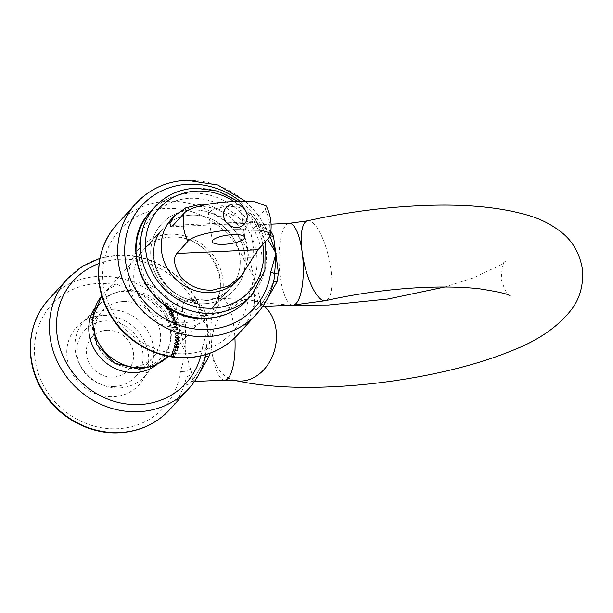 <?xml version="1.0" encoding="UTF-8"?>
<svg xmlns="http://www.w3.org/2000/svg" width="613" height="613" viewBox="0 0 613 613"><rect width="100%" height="100%" fill="white"/><g stroke="black" fill="none" stroke-linecap="round" stroke-linejoin="round"><path stroke-width="0.46" stroke-dasharray="3.06 2.3" d="M198.275 375.355L194.712 379.807L192.497 381.585L192.191 375.171L185.877 352.529L180.475 371.417A5.732 1.931 -172.6 0 0 185.877 371.593L186.13 378.367C184.298 392.596 193.999 381.853 205.056 357.548L206.412 349.004A5.732 1.931 -172.6 0 0 202.482 347.211L207.884 328.323L210.182 348.023L209.876 353.28M270.226 235.384A5.732 3.939 -14 0 1 269.375 234.526A5.732 1.065 158.1 0 0 265.758 235.116A76.104 69.752 42.3 0 0 240.373 201.432M269.375 234.526L265.988 227.898C249.79 214.496 240.212 225.239 247.062 248.717L254.096 277.49L253.575 248.878L250.717 231.821L256.954 224.802L270.172 230.618A5.732 3.985 -46.5 0 1 266.916 229.906L266.916 229.906A5.732 3.985 -46.5 0 1 265.988 227.898A81.828 75.008 -137.7 0 0 186.023 180.49A81.828 75.008 -137.7 0 0 135.894 203.524M266.494 300.316L260.717 306.546L260.41 300.132L254.096 277.49L248.694 296.378A76.104 69.752 -137.7 0 1 185.662 353.701A76.104 69.752 -137.7 0 1 103.321 284.424A76.104 69.752 -137.7 0 1 166.284 208.466A76.104 69.752 -137.7 0 1 243.752 259.322A5.732 1.065 158.1 0 0 248.84 257.115A5.732 0.988 -175.6 0 0 254.081 257.682M102.34 315.519A42.55 39.002 42.3 0 0 67.131 357.992A42.55 39.002 42.3 0 0 113.175 396.726A42.55 39.002 42.3 0 0 148.377 354.253A42.55 39.002 42.3 0 0 102.34 315.519M114.332 386.496A34.366 31.501 -137.7 0 1 80.977 367.018A34.366 31.501 -137.7 0 1 84.525 330.583A34.366 31.501 -137.7 0 1 105.582 320.906A34.366 31.501 -137.7 0 1 138.936 340.384A34.366 31.501 -137.7 0 1 135.389 376.819A34.366 31.501 -137.7 0 1 114.332 386.496M94.525 308.216A42.55 39.002 -137.7 0 1 124.347 291.313A42.55 39.002 -137.7 0 1 167.104 318.423A42.55 39.002 -137.7 0 1 156.698 364.743M123.182 301.542A34.366 31.501 42.3 0 0 102.133 311.22A34.366 31.501 42.3 0 0 98.578 347.655A34.366 31.501 42.3 0 0 131.933 367.133A34.366 31.501 42.3 0 0 152.989 357.456A34.366 31.501 42.3 0 0 156.545 321.02A34.366 31.501 42.3 0 0 123.182 301.542M180.475 371.417A76.104 69.752 -137.7 0 1 117.443 428.74A76.104 69.752 -137.7 0 1 35.102 359.463A76.104 69.752 -137.7 0 1 98.065 283.505A76.104 69.752 -137.7 0 1 175.533 334.361L185.877 352.529L185.348 323.917C182.023 313.189 181.67 305.787 184.291 301.719L188.735 299.841L201.953 305.657L205.286 311.35L207.884 328.323L197.539 310.155A76.104 69.752 42.3 0 0 120.071 259.299A76.104 69.752 42.3 0 0 99.091 263.506M166.721 308.094L168.069 309.075L166.452 308.316L166.79 306.125L167.847 305.879L169.042 306.615L169.311 307.987L168.667 308.822L167.02 306.477L166.338 307.167L167.02 306.477L166.284 308.577L167.571 309.19L168.016 308.707M167.571 309.19L166.008 308.799L166.062 306.852L167.847 305.879M167.41 306.37L168.606 307.098L168.866 308.469L169.311 307.987L168.223 309.304L166.575 306.96L166.284 308.577M173.502 311.841L173.701 312.193L170.016 313.994L170.276 313.419L169.127 312.569L169.74 310.469L171.931 311.212L171.985 312.584L173.502 311.841L173.257 312.676L173.701 312.193M173.257 312.676L169.571 314.477L169.832 313.902L168.69 313.051L169.295 310.952L168.843 311.289L169.74 310.469L169.295 310.952L171.487 311.695L171.931 311.212M176.352 321.741L176.475 322.116L173.563 322.821L173.939 322.323L172.973 321.281L173.272 319.817L174.015 319.388L176.038 320.545L175.816 321.871L176.352 321.741L175.908 322.223L176.031 322.599L176.475 322.116M174.628 327.181L177.655 326.936L177.18 327.373L177.992 328.461L177.762 329.311L175.073 329.832L175.012 329.442L177.142 329.219L177.617 328.407L176.636 327.472L174.628 327.181L174.192 327.664L177.655 326.936M177.211 327.419L176.736 327.855L177.548 328.943L177.326 329.794L176.192 330.185L174.567 329.924L177.142 329.219L177.617 328.407L177.18 328.897L176.199 327.955L176.636 327.472M175.333 336.545L175.617 335.817L177.54 335.395L179.701 336.997L179.402 337.755L177.486 338.192L175.333 336.545L174.897 337.035L175.172 336.299L177.54 335.395M174.789 342.79L175.05 342.223L174.345 343.272L177.142 341.97L179.065 343.824L178.36 344.881L179.065 343.824L176.705 344.682L174.789 342.79M177.241 349.548L177.318 350.674L173.364 349.157L173.479 348.782L177.05 350.146L177.241 349.548L177.111 350.414L177.555 349.931M174.169 357.226L174.644 356.26L173.701 355.525L171.786 356.429L171.081 354.46L172.628 353.923L171.425 354.674L171.985 356.069L173.257 355.709L173.433 354.835L175.134 356.184L174.598 357.272M173.563 355.984L172.935 356.758L173.563 355.984M171.081 354.46L170.644 354.95L171.081 354.46M174.215 357.647L173.571 358.015L174.199 356.751L173.264 356.007L171.349 356.912L170.644 354.95L172.184 354.414L170.981 355.157L171.548 354.49L170.981 355.157L171.548 356.559L171.985 356.069M171.548 356.559L172.644 356.437L173.433 354.835M172.291 351.724L171.847 352.214L174.82 351.456L176.329 353.655L175.686 354.46L176.329 353.655L173.778 353.962L172.291 351.724M178.483 346.583L178.107 348.291L178.031 346.766L176.965 346.245L176.23 347.77L176.942 346.736L175.341 347.579L174.215 345.786L174.483 345.242L173.778 346.268L175.571 344.897L174.59 345.916L175.448 347.18L176.575 346.529L176.544 345.617L178.483 346.583L178.107 348.291M177.67 348.774L177.28 348.659L177.586 347.257L176.521 346.728L174.904 348.061L173.778 346.268L175.479 345.303L174.153 346.406L175.012 347.663L175.448 347.18M175.012 347.663L176.36 346.973L176.544 345.617M175.172 339.694L175.448 339.05L174.728 340.177L177.456 338.713L179.494 340.437L178.774 341.587L179.494 340.437L177.211 341.472L175.172 339.694M179.042 332.798L179.486 333.863L175.364 333.664L175.349 333.257L179.073 333.441L179.042 332.798L178.605 333.28L179.019 333.549L179.456 333.058M173.816 323.702L176.789 323.243L176.345 323.71L177.226 324.737L177.019 325.664L174.452 326.315L174.353 325.932L176.444 325.564L176.858 324.714L175.824 323.848L173.816 323.702L173.379 324.185L176.789 323.243M176.345 323.725L175.908 324.193L176.789 325.219L176.582 326.147L175.54 326.56L173.916 326.415L176.444 325.564L176.858 324.714L176.414 325.196L175.379 324.331L175.824 323.848M170.422 314.814L173.203 313.81L172.889 314.354L173.87 315.128L173.602 316.277L174.728 317.09L174.598 318.101L173.824 318.545L172.299 319.089L172.138 318.714L173.655 318.17L174.353 317.143L171.28 316.76L172.705 316.247L173.494 315.189L171.763 314.753L169.985 315.297L173.203 313.81M172.766 314.293L172.445 314.837L173.425 315.618L173.157 316.76L173.747 316.139L173.157 316.76L174.291 317.572L174.728 317.09M174.291 317.572L174.161 318.584L171.862 319.572L171.694 319.197L173.218 318.653L174.353 317.143L173.908 317.626L172.084 317.22L170.996 317.611L171.441 317.128M170.996 317.611L173.05 315.672L172.973 316.369L173.494 315.189L173.05 315.672L171.326 315.243L170.146 315.664L170.583 315.182M167.816 310.147L171.311 308.094L171.533 308.431L167.372 310.63L171.311 308.094M163.901 304.83L167.065 302.416L168.115 304.339L167.02 302.991L166.031 303.741L167.127 305.09L166.813 305.328L165.717 303.979L163.464 305.312L167.065 302.416M243.752 259.322L254.096 277.49L254.349 303.328C252.518 317.557 262.218 306.814 273.275 282.509L274.042 279.52L273.291 282.164A5.732 1.732 -159.3 0 1 273.536 281.873M210.182 348.023A5.732 1.203 177.2 0 0 206.412 349.004L207.884 328.323L200.244 307.167L197.769 302.937C181.571 289.535 171.992 300.278 178.843 323.756L185.877 352.529L185.877 371.593A5.732 3.716 -23.2 0 1 190.758 369.394M248.694 296.378A5.732 1.931 -172.6 0 0 254.096 296.554A5.732 3.716 -23.2 0 1 258.977 294.355M205.286 311.35A5.732 3.939 -14 0 1 201.148 309.565A5.732 1.065 158.1 0 0 197.539 310.155M175.533 334.361A5.732 1.065 158.1 0 0 180.613 332.154A5.732 0.988 -175.6 0 0 185.862 332.721M253.575 248.878A5.732 2.651 168.2 0 1 247.062 248.717A81.828 75.008 42.3 0 0 167.096 201.302A81.828 75.008 42.3 0 0 116.968 224.343M238.066 334.437A81.828 75.008 42.3 0 0 254.349 303.328A5.732 4.896 -0.4 0 1 260.41 300.132M256.993 313.618A81.828 75.008 -137.7 0 0 273.275 282.509A5.732 1.732 -159.3 0 1 273.291 282.164L269.774 290.225C265.276 299.864 257.345 309.059 258.617 307.182L262.686 306.454M185.348 323.917A5.732 2.651 168.2 0 1 178.843 323.756A81.828 75.008 42.3 0 0 98.877 276.34A81.828 75.008 42.3 0 0 48.749 299.382M201.953 305.657A5.732 3.985 -46.5 0 1 198.696 304.945L198.696 304.945A5.732 3.985 -46.5 0 1 197.769 302.937A81.828 75.008 -137.7 0 0 117.803 255.529A81.828 75.008 -137.7 0 0 67.675 278.563M169.839 409.476A81.828 75.008 42.3 0 0 186.13 378.367A5.732 4.896 -0.4 0 1 192.191 375.171M188.766 388.657A81.828 75.008 -137.7 0 0 205.056 357.548A5.732 1.732 -159.3 0 1 205.071 357.203L205.071 357.203A5.732 1.732 -159.3 0 1 205.317 356.912M172.989 355.318L174.697 356.674L175.134 356.184M174.697 356.674L174.406 357.249M173.931 358.214L174.368 357.731M173.571 358.015L174.015 357.532M174.199 356.751L174.644 356.26M173.264 356.007L173.701 355.525M171.349 356.912L171.786 356.429M172.184 354.414L172.628 353.923M172.008 354.774L172.445 354.291M174.376 351.946L175.885 354.138L173.341 354.444L171.847 352.214L174.82 351.456M173.341 354.444L173.778 353.962M173.471 354.099L175.517 353.977L174.23 352.283L172.192 352.391L173.471 354.099L175.954 353.494L174.667 351.801L172.628 351.908L173.916 353.617M175.395 354.168L175.954 353.494L175.395 354.168M172.314 352.191L172.759 351.709L172.314 352.191M174.23 352.283L174.667 351.801M172.544 353.486L172.981 353.004M177.111 350.414L176.881 351.157L177.318 350.674M176.881 351.157L172.927 349.64L173.364 349.157M172.927 349.64L173.479 348.782M173.042 349.264L176.613 350.636L177.05 350.146M176.613 350.636L176.797 350.038M177.28 348.659L177.724 348.176M177.586 347.257L178.031 346.766M176.521 346.728L176.965 346.245M174.904 348.061L175.341 347.579M175.126 345.387L175.571 344.897M175.042 345.786L174.153 346.406L175.042 345.786M176.107 346.107L178.046 347.065M176.705 342.452L178.628 344.307L176.26 345.165L174.345 343.272L177.142 341.97M176.26 345.165L176.705 344.682M176.314 344.79L178.237 344.23L176.636 342.828L174.713 343.372L176.314 344.79L178.674 343.747L177.073 342.345L175.149 342.889L176.751 344.307M178.054 344.606L178.674 343.747L178.054 344.606M174.897 342.996L175.333 342.514L174.897 342.996M175.287 344.391L175.732 343.908M177.011 339.196L179.057 340.928L176.766 341.954L174.728 340.177L177.456 338.713M176.766 341.954L177.211 341.472M176.789 341.571L178.659 340.874L176.973 339.579L175.103 340.261L176.789 341.571L179.103 340.391L177.41 339.096L175.54 339.771L177.234 341.089M178.467 341.311L179.103 340.391L178.467 341.311M175.303 339.817L175.739 339.334L175.303 339.817M176.973 339.579L177.41 339.096M175.747 341.242L176.184 340.751M177.096 335.878L179.257 337.479L179.701 336.997M179.257 337.479L178.965 338.238L177.05 338.675L177.486 338.192M177.05 338.675L174.897 337.035M177.05 338.292L178.866 337.456L177.08 336.269L175.272 337.081L175.985 338.031L177.05 338.292L179.303 336.974L177.525 335.778L175.709 336.598L176.421 337.548L177.486 337.809M178.651 337.962L179.303 336.974L178.651 337.962M175.479 336.568L175.923 336.085L175.479 336.568M177.08 336.269L177.525 335.778M175.985 338.031L176.421 337.548M179.019 333.549L179.05 334.346L179.486 333.863M179.05 334.346L174.927 334.154L175.364 333.664M174.927 334.154L175.349 333.257M174.912 333.748L178.628 333.924L179.073 333.441M178.628 333.924L178.605 333.28M177.28 327.809L177.724 327.327M176.736 327.855L177.18 327.373M177.548 328.943L177.992 328.461M174.636 330.315L175.073 329.832M174.567 329.924L175.012 329.442M176.705 329.71L177.18 328.897L176.705 329.71M176.199 327.955L174.253 328.055L174.697 327.572M174.253 328.055L174.192 327.664M176.437 324.108L176.881 323.626M175.908 324.193L176.345 323.71M176.789 325.219L177.226 324.737M174.008 326.798L174.452 326.315M173.916 326.415L174.353 325.932M176.008 326.047L176.414 325.196L176.008 326.047M175.379 324.331L173.471 324.568L173.908 324.085M173.471 324.568L173.379 324.185M176.031 322.599L173.127 323.304L173.563 322.821M173.127 323.304L173.441 322.446M173.004 322.928L173.939 322.323M173.502 322.813L172.537 321.764L172.973 321.281M172.537 321.764L172.835 320.3L174.015 319.388M173.579 319.871L175.602 321.028L176.038 320.545M175.602 321.028L175.372 322.354L175.816 321.871M175.372 322.354L175.908 322.223M172.889 321.718L174.444 322.607L175.027 322.277L175.686 320.66L174.13 319.779L173.119 320.599L173.694 320.262L172.889 321.718L173.333 321.235L174.889 322.124L174.444 322.607L175.249 321.151L173.694 320.262L174.13 319.779L173.333 321.235M175.249 321.151L175.686 320.66M172.927 314.661L173.364 314.178M172.445 314.837L172.889 314.354M173.004 315.09L173.448 314.607M173.425 315.618L173.87 315.128M171.862 319.572L172.299 319.089M171.694 319.197L172.138 318.714M173.218 318.653L173.908 317.626L173.218 318.653M170.835 317.243L171.28 316.76M169.571 314.477L170.016 313.994M169.38 314.132L169.816 313.641M169.832 313.902L170.276 313.419M168.69 313.051L169.127 312.569M171.487 311.695L171.548 313.067L171.985 312.584M171.548 313.067L173.065 312.324M169.019 312.936L170.705 313.511L171.51 312.76L171.617 311.404L169.924 310.829L169.157 311.565L169.019 312.936L169.464 312.454L171.142 313.021L170.705 313.511L171.173 311.887L169.487 311.312L169.924 310.829L169.464 312.454M171.173 311.887L171.617 311.404M170.866 308.577L171.533 308.431M171.088 308.914L168.031 310.484M167.633 309.565L168.069 309.075M166.008 308.799L166.452 308.316M168.606 307.098L169.042 306.615M168.866 308.469L168.223 309.304L168.866 308.469M166.874 306.814L168.238 308.76L168.299 307.297L166.874 306.814L167.318 306.331L168.682 308.278L168.744 306.814L167.318 306.331M168.238 308.76L168.682 308.278M167.602 306.791L168.046 306.308M168.299 307.297L168.744 306.814M166.629 302.906L167.985 304.584L168.422 304.102M167.671 304.822L166.583 303.473L167.02 302.991M166.583 303.473L166.031 303.741M165.594 304.224L166.682 305.573L167.127 305.09M166.368 305.81L165.28 304.462L165.717 303.979M165.28 304.462L164.169 305.159M126.753 290.455A40.918 37.5 -137.7 0 1 166.46 313.641A40.918 37.5 -137.7 0 1 162.238 357.019A40.918 37.5 -137.7 0 1 137.174 368.536A40.918 37.5 -137.7 0 1 97.459 345.349A40.918 37.5 -137.7 0 1 101.689 301.971A40.918 37.5 -137.7 0 1 126.753 290.455M106.831 330.277A24.551 22.505 -137.7 0 1 133.389 352.621A24.551 22.505 -137.7 0 1 113.083 377.125A24.551 22.505 -137.7 0 1 86.517 354.781A24.551 22.505 -137.7 0 1 106.831 330.277M119.566 387.906A40.918 37.5 42.3 0 0 144.63 376.382A40.918 37.5 42.3 0 0 148.859 333.005A40.918 37.5 42.3 0 0 109.145 309.818A40.918 37.5 42.3 0 0 84.081 321.335A40.918 37.5 42.3 0 0 79.859 364.72A40.918 37.5 42.3 0 0 119.566 387.906M220.312 216.197A16.367 4.429 -7.6 0 1 208.497 213.516A16.367 4.429 -7.6 0 1 229.116 206.512A16.367 4.429 -7.6 0 1 240.94 209.186A16.367 4.429 -7.6 0 1 220.312 216.197M266.203 205.976L265.314 209.485L254.311 221.592L173.111 225.323M237.882 279.888A45.01 41.255 42.3 0 0 242.533 232.174A45.01 41.255 42.3 0 0 198.857 206.665A45.01 41.255 42.3 0 0 171.28 219.339M207.186 204.359L251.184 223.071L254.311 221.592M307.45 220.849A40.918 12.628 -102.8 0 1 330.92 269.406A40.918 12.628 -102.8 0 1 325.626 300.638M234.779 380.389L234.81 380.397A40.918 31.983 103 0 1 234.779 380.389A40.918 31.983 103 0 1 211.922 351.326A40.918 31.983 103 0 1 253.23 300.669A40.918 31.983 103 0 1 264.349 306.377M191.731 210.029A49.101 45.002 -137.7 0 1 244.855 254.717A49.101 45.002 -137.7 0 1 204.236 303.726A49.101 45.002 -137.7 0 1 151.105 259.031A49.101 45.002 -137.7 0 1 191.731 210.029A49.101 45.002 42.3 0 0 151.105 259.031A49.101 45.002 42.3 0 0 204.236 303.726A49.101 45.002 42.3 0 0 244.855 254.717A49.101 45.002 42.3 0 0 191.731 210.029M239.852 256.111A45.01 41.255 42.3 0 0 191.149 215.14A45.01 41.255 42.3 0 0 163.579 227.814A45.01 41.255 42.3 0 0 153.917 260.065A45.01 41.255 42.3 0 0 202.612 301.037A45.01 41.255 42.3 0 0 230.181 288.363A45.01 41.255 42.3 0 0 239.852 256.111M171.349 236.924A45.01 41.255 -137.7 0 1 220.044 277.896A45.01 41.255 -137.7 0 1 210.374 310.147A45.01 41.255 -137.7 0 1 182.804 322.821A45.01 41.255 -137.7 0 1 134.109 281.85A45.01 41.255 -137.7 0 1 143.771 249.598A45.01 41.255 -137.7 0 1 171.349 236.924M182.23 327.932A49.101 45.002 42.3 0 0 222.848 278.93A49.101 45.002 42.3 0 0 169.724 234.235A49.101 45.002 42.3 0 0 129.098 283.237A49.101 45.002 42.3 0 0 182.23 327.932M200.773 355.946A76.104 69.752 42.3 0 0 202.482 347.211M289.267 223.316A40.918 12.038 -92.6 0 0 280.149 276.287A40.918 12.038 -92.6 0 0 293.029 305.059M224.81 380.098A40.918 12.038 87.4 0 1 211.922 351.326A40.918 12.038 87.4 0 1 217.722 300.186A40.918 12.038 87.4 0 1 221.048 298.355A40.918 12.038 87.4 0 1 234.909 337.686M176.636 342.828L177.073 342.345M176.192 330.185L176.636 329.702M176.015 329.809L176.452 329.327M175.364 327.97L175.801 327.48M175.54 326.56L175.977 326.078M175.333 326.2L175.77 325.71M174.559 324.4L174.996 323.917M173.379 319.028L173.824 318.545M172.084 317.22L172.529 316.737M172.261 316.729L172.705 316.247M171.326 315.243L171.763 314.753M202.612 301.037A45.01 41.255 -137.7 0 1 158.928 275.528A45.01 41.255 -137.7 0 1 163.579 227.814A45.01 41.255 -137.7 0 1 191.149 215.14A45.01 41.255 -137.7 0 1 234.833 240.648A45.01 41.255 -137.7 0 1 230.181 288.363A45.01 41.255 -137.7 0 1 202.612 301.037M155.043 206.788A65.461 60.005 -137.7 0 1 195.149 188.36A65.461 60.005 -137.7 0 1 258.686 225.454A65.461 60.005 -137.7 0 1 251.92 294.861M262.801 244.487A61.369 56.25 42.3 0 0 234.281 201.662M190.168 198.313A61.369 56.25 -137.7 0 1 256.571 254.18A61.369 56.25 -137.7 0 1 205.799 315.442A61.369 56.25 -137.7 0 1 139.389 259.575A61.369 56.25 -137.7 0 1 190.168 198.313M247.522 299.703A65.461 60.005 42.3 0 0 254.288 230.296A65.461 60.005 42.3 0 0 190.75 193.202A65.461 60.005 42.3 0 0 150.645 211.631M168.36 356.306A45.01 41.255 42.3 0 0 169.525 355.08A45.01 41.255 42.3 0 0 174.176 307.366A45.01 41.255 42.3 0 0 130.492 281.865A45.01 41.255 42.3 0 0 102.923 294.531A45.01 41.255 42.3 0 0 101.819 295.803M265.314 209.485A45.01 41.255 -137.7 0 1 269.069 237.599M510.008 295.88C507.74 295.918 504.813 290.455 501.242 279.482C501.809 267.958 503.196 261.912 505.403 261.36L500.652 264.954L473.818 277.704L444.846 287.007M168.368 356.306L230.181 288.363C223.063 296.018 213.983 300.186 202.941 300.853C165.41 304.738 137.887 252.249 163.579 227.814L143.771 249.598C150.898 241.943 159.978 237.775 171.012 237.108C208.543 233.224 236.066 285.712 210.374 310.147L230.181 288.363C223.063 296.018 213.983 300.186 202.941 300.853C165.41 304.738 137.887 252.249 163.579 227.814L101.812 295.803M200.244 307.174C186.781 275.398 151.802 253.223 118.271 255.269L99.927 258.372M245.675 201.348L258.809 215.538L266.916 229.906C256.487 222.144 258.234 225.737 256.962 224.802L271.084 224.151M84.525 330.583L102.133 311.22M200.244 307.167L198.696 304.945C188.268 297.182 190.007 300.776 188.735 299.841L221.048 298.355L247.813 299.604L267.268 303.159L290.853 305.159M194.467 381.493L190.398 382.221C189.118 384.106 197.057 374.903 201.554 365.264L205.822 354.552M135.389 376.819L152.989 357.456M174.789 345.533L174.353 346.016M175.617 335.817L175.172 336.299M179.402 337.755L178.965 338.238M177.762 329.311L177.326 329.794M177.479 329.02L177.042 329.503M177.019 325.664L176.582 326.147M176.736 325.373L176.291 325.855M173.272 319.817L172.835 320.3M174.598 318.101L174.161 318.584M174.284 317.841L173.839 318.323M169.004 308.538L168.56 309.021M265.123 241.936L255.475 219.462L238.357 201.493M212.244 241.629L208.497 213.516M144.63 376.382L162.238 357.019M84.081 321.335L101.689 301.971M244.687 237.3L240.94 209.186M170.912 226.764L251.184 223.071"/><path stroke-width="0.92" d="M156.698 364.743A42.55 39.002 -137.7 0 1 135.182 372.52A42.55 39.002 -137.7 0 1 95.567 351.303A42.55 39.002 -137.7 0 1 94.525 308.216M270.877 231.293L273.513 236.311L278.402 272.984L277.015 281.873L266.494 300.316M209.876 353.28L208.795 356.912L198.275 375.355M174.598 357.272L174.368 357.731L174.169 357.226M238.066 334.437C224.649 348.774 207.784 356.536 187.471 357.731C156.621 359.524 124.309 341.073 109.083 313.028C92.502 284.21 95.751 247.001 116.968 224.343A81.828 75.008 42.3 0 0 108.516 311.105A81.828 75.008 42.3 0 0 187.938 357.471A81.828 75.008 42.3 0 0 238.066 334.437L256.993 313.618C265.72 303.918 271.406 292.554 274.042 279.52L274.632 273.965A5.732 1.931 -172.6 0 0 270.701 272.172L276.103 253.284L268.586 240.771M278.402 272.984A5.732 1.203 177.2 0 0 274.632 273.965L276.103 253.284L270.279 236.924M273.513 236.311A5.732 3.939 -14 0 1 270.226 235.384M273.536 281.873A5.732 1.732 -159.3 0 1 277.015 281.873M205.317 356.912A5.732 1.732 -159.3 0 1 208.795 356.912M174.406 357.249L174.215 357.647M224.067 244.303A16.367 4.429 -7.6 0 1 212.244 241.629A16.367 4.429 -7.6 0 1 232.871 234.626A16.367 4.429 -7.6 0 1 244.687 237.3A16.367 4.429 -7.6 0 1 224.067 244.303M187.862 241.33A45.01 41.255 -137.7 0 1 184.115 213.224C189.478 206.734 215.393 201.823 233.492 201.7L254.901 201.784L266.203 205.976C270.938 215.431 272.256 225.339 270.157 235.683L268.088 232.327L260.778 230.174L237.246 229.806C218.941 229.952 193.264 234.856 187.862 241.33L176.858 253.437L258.065 249.698L240.97 276.494L227.975 286.294L212.542 290.118C199.991 290.608 189.494 286.309 181.05 277.222C174.138 266.479 172.743 258.548 176.858 253.437M258.065 249.698L269.069 237.599L270.157 235.683M184.115 213.224L173.111 225.323L170.912 226.764L169.901 223.599L174.376 215.945L171.28 219.339A45.01 41.255 42.3 0 0 166.636 267.061A45.01 41.255 42.3 0 0 210.313 292.562A45.01 41.255 42.3 0 0 237.882 279.888L240.978 276.494M174.376 215.945L185.854 207.815L201.079 204.221L207.186 204.359M510.008 295.88C508.775 294.148 498.714 291.811 479.818 288.861C463.604 286.991 444.502 286.539 422.51 287.505C389.753 289.098 357.456 293.474 325.626 300.638A40.918 12.628 -102.8 0 1 302.155 252.081A40.918 12.038 -92.6 0 0 289.267 223.316L271.084 224.151M264.349 306.377A40.918 31.983 103 0 1 276.08 329.733A40.918 31.983 103 0 1 234.81 380.397L234.779 380.389C261.966 386.42 294.47 388.542 332.284 386.749C394.78 383.953 464.447 370.283 511.242 350.912C537.708 340.836 557.769 327.081 571.416 309.657C580.09 298.194 583.729 284.524 582.35 268.655C579.507 252.916 572.358 240.648 560.91 231.852C551.432 224.527 540.927 219.14 529.387 215.707C500.009 206.887 463.129 203.577 418.748 205.761C381.14 207.577 344.039 212.604 307.45 220.849L289.267 223.316M119.711 432.51A81.828 75.008 42.3 0 0 169.839 409.476C156.43 423.813 139.565 431.583 119.244 432.77C88.402 434.563 56.09 416.112 40.856 388.067C24.282 359.249 27.531 322.04 48.749 299.382A81.828 75.008 42.3 0 0 40.289 386.144A81.828 75.008 42.3 0 0 119.711 432.51M99.091 263.506A76.104 69.752 42.3 0 0 59.361 346.038A76.104 69.752 42.3 0 0 139.45 404.534A76.104 69.752 42.3 0 0 200.773 355.946M205.822 354.559C203.187 367.593 197.501 378.957 188.766 388.657A81.828 75.008 -137.7 0 1 138.638 411.698A81.828 75.008 -137.7 0 1 59.216 365.325A81.828 75.008 -137.7 0 1 67.675 278.563L48.749 299.382M240.373 201.432A76.104 69.752 42.3 0 0 188.291 184.26A76.104 69.752 42.3 0 0 125.328 260.219A76.104 69.752 42.3 0 0 207.669 329.495A76.104 69.752 42.3 0 0 270.701 272.172M256.993 313.618A81.828 75.008 -137.7 0 1 206.857 336.66A81.828 75.008 -137.7 0 1 127.443 290.286A81.828 75.008 -137.7 0 1 135.894 203.524C149.304 189.187 166.169 181.417 186.49 180.23L217.768 185.003L245.675 201.348M234.909 337.686A40.918 12.038 87.4 0 1 228.136 378.267A40.918 12.038 87.4 0 1 224.81 380.098L194.467 381.493M325.626 300.638L293.029 305.059A40.918 12.038 -92.6 0 0 302.155 252.081A40.918 12.628 -102.8 0 1 307.45 220.849M265.123 241.936L264.916 270.44L251.92 294.861A65.461 60.005 -137.7 0 1 211.822 313.297A65.461 60.005 -137.7 0 1 148.285 276.195A65.461 60.005 -137.7 0 1 155.043 206.788L150.645 211.631A65.461 60.005 42.3 0 0 143.879 281.038A65.461 60.005 42.3 0 0 207.416 318.132A65.461 60.005 42.3 0 0 247.522 299.703C236.817 311.159 223.339 317.365 207.087 318.316C152.652 323.833 112.8 248.602 150.645 211.631M234.281 201.662A61.369 56.25 42.3 0 0 196.773 191.049A61.369 56.25 42.3 0 0 145.994 252.311A61.369 56.25 42.3 0 0 212.397 308.178A61.369 56.25 42.3 0 0 262.801 244.487M101.819 295.803A45.01 41.255 42.3 0 0 98.708 343.05A45.01 41.255 42.3 0 0 141.955 367.754A45.01 41.255 42.3 0 0 168.36 356.306M236.955 227.438A12.275 11.249 42.3 0 0 247.108 215.186A12.275 11.249 42.3 0 0 233.829 204.014A12.275 11.249 42.3 0 0 223.676 216.266A12.275 11.249 42.3 0 0 236.955 227.438M99.927 258.372L82.341 266.318L67.675 278.563M188.766 388.657L169.839 409.476M116.968 224.343L135.894 203.524M290.853 305.159L328.522 305.006L388.136 298.96L444.846 287.007M293.029 305.059L262.686 306.454M224.81 380.098L234.825 380.405M238.357 201.493L217.822 191.095L195.478 188.176C179.234 189.133 165.755 195.332 155.043 206.788M168.368 356.306L155.058 365.517L139.289 369.218L114.424 363.065L96.739 344.491L91.896 319.35L101.812 295.803M251.92 294.861L247.522 299.703"/></g></svg>
